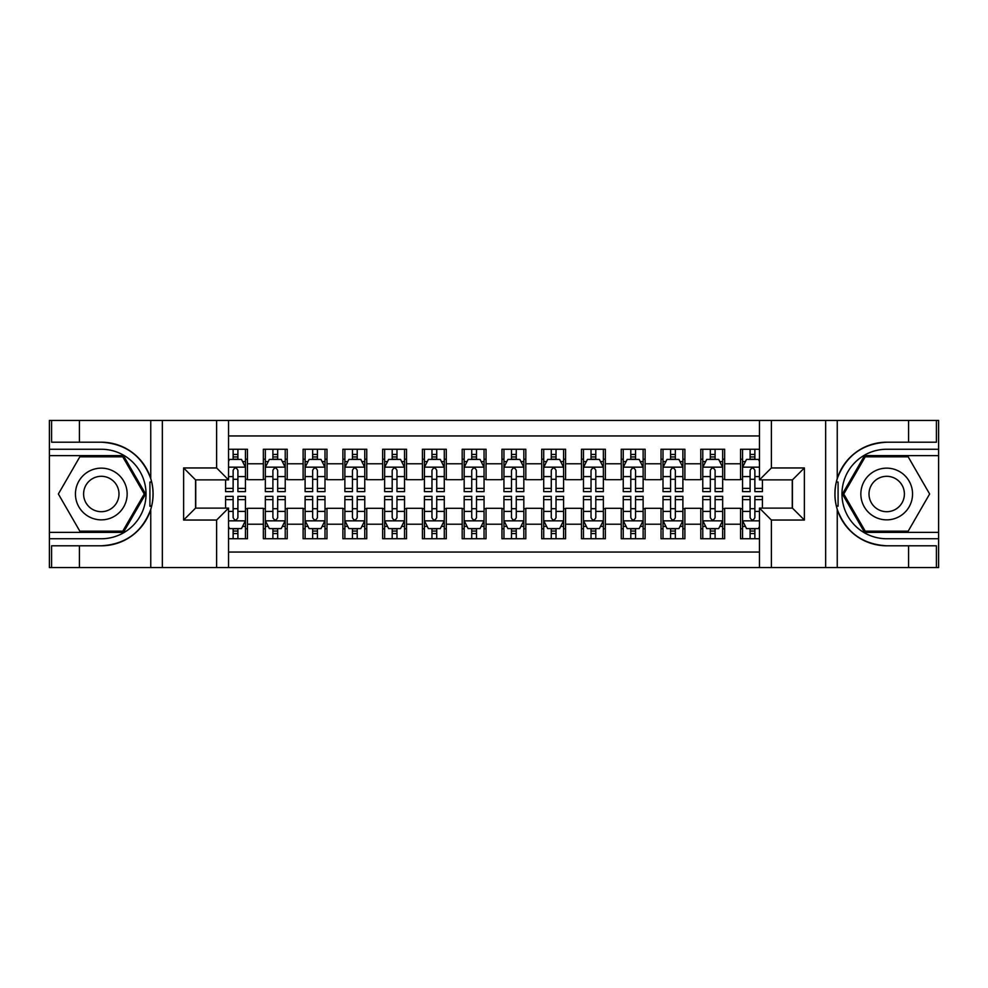 <?xml version="1.0" encoding="UTF-8"?>
<svg xmlns="http://www.w3.org/2000/svg" width="988" height="988" viewBox="0 0 988 988"><rect width="100%" height="100%" fill="white"/><g stroke="black" fill="none" stroke-linecap="round" stroke-linejoin="round"><path stroke-width="1.48" d="M228.549 567.569L759.451 567.569L759.451 508.116L792.45 508.116L792.45 479.884L759.451 479.884L759.451 420.431L228.549 420.431L228.549 479.884L195.55 479.884L195.55 508.116L228.549 508.116L228.549 567.569L79.423 567.569L79.423 545.796L101.295 545.796A51.796 51.796 0 0 0 150.756 509.388C153.795 499.138 153.795 488.887 150.756 478.612A51.796 51.796 0 0 0 101.295 442.204L79.423 442.204L79.423 420.431L49.4 420.431L49.4 532.371L123.451 532.371L145.607 494L123.451 455.629L49.4 455.629M759.451 449.256L740.555 449.256L740.555 463.78L724.649 463.78L724.649 479.686L740.555 479.686L740.555 463.78M724.649 463.78L724.649 449.256L700.788 449.256L700.788 463.78L684.882 463.78L684.882 479.686L700.788 479.686L700.788 463.78M684.882 463.78L684.882 449.256L661.021 449.256L661.021 463.78L645.115 463.78L645.115 479.686L661.021 479.686L661.021 463.78M645.115 463.78L645.115 449.256L621.254 449.256L621.254 463.78L605.348 463.78L605.348 479.686L621.254 479.686L621.254 463.78M605.348 463.78L605.348 449.256L581.487 449.256L581.487 463.78L565.581 463.78L565.581 479.686L581.487 479.686L581.487 463.78M565.581 463.78L565.581 449.256L541.72 449.256L541.72 463.78L525.814 463.78L525.814 479.686L541.72 479.686L541.72 463.78M525.814 463.78L525.814 449.256L501.953 449.256L501.953 463.78L486.047 463.78L486.047 479.686L501.953 479.686L501.953 463.78M486.047 463.78L486.047 449.256L462.186 449.256L462.186 463.78L446.28 463.78L446.28 479.686L462.186 479.686L462.186 463.78M446.28 463.78L446.28 449.256L422.419 449.256L422.419 463.78L406.513 463.78L406.513 479.686L422.419 479.686L422.419 463.78M406.513 463.78L406.513 449.256L382.652 449.256L382.652 463.78L366.746 463.78L366.746 479.686L382.652 479.686L382.652 463.78M366.746 463.78L366.746 449.256L342.885 449.256L342.885 463.78L326.979 463.78L326.979 479.686L342.885 479.686L342.885 463.78M326.979 463.78L326.979 449.256L303.118 449.256L303.118 463.78L287.212 463.78L287.212 479.686L303.118 479.686L303.118 463.78M287.212 463.78L287.212 449.256L263.351 449.256L263.351 479.686L247.445 479.686L247.445 449.256L228.549 449.256M228.549 538.744L247.445 538.744L247.445 508.314L263.351 508.314L263.351 538.744L287.212 538.744L287.212 508.314L303.118 508.314L303.118 524.22L287.212 524.22M303.118 524.22L303.118 538.744L326.979 538.744L326.979 508.314L342.885 508.314L342.885 524.22L326.979 524.22M342.885 524.22L342.885 538.744L366.746 538.744L366.746 508.314L382.652 508.314L382.652 524.22L366.746 524.22M382.652 524.22L382.652 538.744L406.513 538.744L406.513 508.314L422.419 508.314L422.419 524.22L406.513 524.22M422.419 524.22L422.419 538.744L446.28 538.744L446.28 508.314L462.186 508.314L462.186 524.22L446.28 524.22M462.186 524.22L462.186 538.744L486.047 538.744L486.047 508.314L501.953 508.314L501.953 524.22L486.047 524.22M501.953 524.22L501.953 538.744L525.814 538.744L525.814 508.314L541.72 508.314L541.72 524.22L525.814 524.22M541.72 524.22L541.72 538.744L565.581 538.744L565.581 508.314L581.487 508.314L581.487 524.22L565.581 524.22M581.487 524.22L581.487 538.744L605.348 538.744L605.348 508.314L621.254 508.314L621.254 524.22L605.348 524.22M621.254 524.22L621.254 538.744L645.115 538.744L645.115 508.314L661.021 508.314L661.021 524.22L645.115 524.22M661.021 524.22L661.021 538.744L684.882 538.744L684.882 508.314L700.788 508.314L700.788 524.22L684.882 524.22M700.788 524.22L700.788 538.744L724.649 538.744L724.649 508.314L740.555 508.314L740.555 524.22L724.649 524.22M759.451 435.943L228.549 435.943M228.549 552.057L759.451 552.057M740.555 524.22L740.555 538.744L759.451 538.744M195.748 479.884L195.748 508.116M792.253 508.116L792.253 479.884M233.131 459.198L237.898 459.198M245.456 459.198L247.445 459.198M233.131 479.291L237.898 479.291M245.456 479.291L247.445 479.291M233.131 508.709L237.898 508.709M245.456 508.709L247.445 508.709M233.131 528.802L237.898 528.802M245.456 528.802L247.445 528.802M263.351 479.291L265.34 479.291M272.898 479.291L277.665 479.291M285.223 479.291L287.212 479.291M263.351 459.198L265.34 459.198M272.898 459.198L277.665 459.198M285.223 459.198L287.212 459.198M263.351 508.709L265.34 508.709M272.898 508.709L277.665 508.709M285.223 508.709L287.212 508.709M263.351 528.802L265.34 528.802M272.898 528.802L277.665 528.802M285.223 528.802L287.212 528.802M303.118 508.709L305.107 508.709M312.665 508.709L317.432 508.709M324.99 508.709L326.979 508.709M303.118 528.802L305.107 528.802M312.665 528.802L317.432 528.802M324.99 528.802L326.979 528.802M303.118 459.198L305.107 459.198M312.665 459.198L317.432 459.198M324.99 459.198L326.979 459.198M303.118 479.291L305.107 479.291M312.665 479.291L317.432 479.291M324.99 479.291L326.979 479.291M342.885 508.709L344.874 508.709M352.432 508.709L357.199 508.709M364.757 508.709L366.746 508.709M342.885 528.802L344.874 528.802M352.432 528.802L357.199 528.802M364.757 528.802L366.746 528.802M342.885 459.198L344.874 459.198M352.432 459.198L357.199 459.198M364.757 459.198L366.746 459.198M342.885 479.291L344.874 479.291M352.432 479.291L357.199 479.291M364.757 479.291L366.746 479.291M382.652 508.709L384.641 508.709M392.199 508.709L396.966 508.709M404.524 508.709L406.513 508.709M382.652 528.802L384.641 528.802M392.199 528.802L396.966 528.802M404.524 528.802L406.513 528.802M382.652 459.198L384.641 459.198M392.199 459.198L396.966 459.198M404.524 459.198L406.513 459.198M382.652 479.291L384.641 479.291M392.199 479.291L396.966 479.291M404.524 479.291L406.513 479.291M422.419 508.709L424.408 508.709M431.966 508.709L436.733 508.709M444.291 508.709L446.28 508.709M422.419 528.802L424.408 528.802M431.966 528.802L436.733 528.802M444.291 528.802L446.28 528.802M422.419 459.198L424.408 459.198M431.966 459.198L436.733 459.198M444.291 459.198L446.28 459.198M422.419 479.291L424.408 479.291M431.966 479.291L436.733 479.291M444.291 479.291L446.28 479.291M462.186 508.709L464.175 508.709M471.733 508.709L476.5 508.709M484.058 508.709L486.047 508.709M462.186 528.802L464.175 528.802M471.733 528.802L476.5 528.802M484.058 528.802L486.047 528.802M462.186 459.198L464.175 459.198M471.733 459.198L476.5 459.198M484.058 459.198L486.047 459.198M462.186 479.291L464.175 479.291M471.733 479.291L476.5 479.291M484.058 479.291L486.047 479.291M501.953 508.709L503.942 508.709M511.5 508.709L516.267 508.709M523.825 508.709L525.814 508.709M501.953 528.802L503.942 528.802M511.5 528.802L516.267 528.802M523.825 528.802L525.814 528.802M501.953 459.198L503.942 459.198M511.5 459.198L516.267 459.198M523.825 459.198L525.814 459.198M501.953 479.291L503.942 479.291M511.5 479.291L516.267 479.291M523.825 479.291L525.814 479.291M541.72 508.709L543.709 508.709M551.267 508.709L556.034 508.709M563.592 508.709L565.581 508.709M541.72 528.802L543.709 528.802M551.267 528.802L556.034 528.802M563.592 528.802L565.581 528.802M541.72 459.198L543.709 459.198M551.267 459.198L556.034 459.198M563.592 459.198L565.581 459.198M541.72 479.291L543.709 479.291M551.267 479.291L556.034 479.291M563.592 479.291L565.581 479.291M581.487 508.709L583.476 508.709M591.034 508.709L595.801 508.709M603.359 508.709L605.348 508.709M581.487 528.802L583.476 528.802M591.034 528.802L595.801 528.802M603.359 528.802L605.348 528.802M581.487 459.198L583.476 459.198M591.034 459.198L595.801 459.198M603.359 459.198L605.348 459.198M581.487 479.291L583.476 479.291M591.034 479.291L595.801 479.291M603.359 479.291L605.348 479.291M621.254 508.709L623.243 508.709M630.801 508.709L635.568 508.709M643.126 508.709L645.115 508.709M621.254 528.802L623.243 528.802M630.801 528.802L635.568 528.802M643.126 528.802L645.115 528.802M621.254 459.198L623.243 459.198M630.801 459.198L635.568 459.198M643.126 459.198L645.115 459.198M621.254 479.291L623.243 479.291M630.801 479.291L635.568 479.291M643.126 479.291L645.115 479.291M661.021 508.709L663.01 508.709M670.568 508.709L675.335 508.709M682.893 508.709L684.882 508.709M661.021 528.802L663.01 528.802M670.568 528.802L675.335 528.802M682.893 528.802L684.882 528.802M661.021 459.198L663.01 459.198M670.568 459.198L675.335 459.198M682.893 459.198L684.882 459.198M661.021 479.291L663.01 479.291M670.568 479.291L675.335 479.291M682.893 479.291L684.882 479.291M700.788 508.709L702.777 508.709M710.335 508.709L715.102 508.709M722.66 508.709L724.649 508.709M700.788 528.802L702.777 528.802M710.335 528.802L715.102 528.802M722.66 528.802L724.649 528.802M700.788 459.198L702.777 459.198M710.335 459.198L715.102 459.198M722.66 459.198L724.649 459.198M700.788 479.291L702.777 479.291M710.335 479.291L715.102 479.291M722.66 479.291L724.649 479.291M740.555 508.709L742.544 508.709M750.102 508.709L754.869 508.709M740.555 528.802L742.544 528.802M750.102 528.802L754.869 528.802M740.555 459.198L742.544 459.198M750.102 459.198L754.869 459.198M740.555 479.291L742.544 479.291M750.102 479.291L754.869 479.291M237.898 454.431L233.131 454.431M225.573 488.368L225.573 491.616L233.131 491.616L233.131 488.368L225.573 488.368L225.573 479.884M242.566 461.594L245.456 461.594L245.456 491.616L237.898 491.616L237.898 470.337C236.305 467.275 234.724 467.275 233.131 470.337L233.131 488.368M245.456 461.594L245.456 449.256M245.456 467.361L241.48 459.408L229.549 459.408L228.549 461.396M233.131 459.408L233.131 449.256M237.898 449.256L237.898 459.408M233.131 533.569L237.898 533.569M228.549 526.604L229.549 528.592L241.48 528.592L245.456 520.639L245.456 496.384L237.898 496.384L237.898 499.632L245.456 499.632M245.456 520.639L245.456 538.744M225.573 508.116L225.573 496.384L233.131 496.384L233.131 517.663C234.712 520.725 236.305 520.725 237.898 517.663L237.898 499.632M237.898 528.592L237.898 538.744M233.131 538.744L233.131 528.592M114.225 471.609A25.849 25.849 0 0 0 78.916 481.07A25.849 25.849 0 0 0 88.377 516.391A25.849 25.849 0 0 0 123.685 506.93A25.849 25.849 0 0 0 114.225 471.609M110.15 478.674A17.698 17.698 0 0 0 85.968 485.157A17.698 17.698 0 0 0 92.452 509.326A17.698 17.698 0 0 0 116.621 502.843A17.698 17.698 0 0 0 110.15 478.674M122.759 531.186L79.83 531.186L58.366 494L79.83 456.814L122.759 456.814L144.236 494L122.759 531.186M899.623 471.609A25.849 25.849 0 0 0 864.315 481.07A25.849 25.849 0 0 0 873.775 516.391A25.849 25.849 0 0 0 909.084 506.93A25.849 25.849 0 0 0 899.623 471.609M895.548 478.674A17.698 17.698 0 0 0 871.379 485.157A17.698 17.698 0 0 0 877.85 509.326A17.698 17.698 0 0 0 902.032 502.843A17.698 17.698 0 0 0 895.548 478.674M908.17 531.186L865.241 531.186L843.764 494L865.241 456.814L908.17 456.814L929.634 494L908.17 531.186M149.917 505.942L151.695 505.942A51.796 51.796 0 0 0 151.707 482.082L149.917 482.082L149.917 506.251L151.621 506.251M79.423 420.431L150.756 420.431L150.756 478.612C142.124 455.814 125.637 443.674 101.295 442.204M101.295 545.796C125.637 544.326 142.124 532.186 150.756 509.388L150.756 567.569M216.619 567.569L216.619 520.046L183.62 520.046L183.62 467.954L216.619 467.954L216.619 420.431L162.341 420.431L162.341 567.569M79.423 567.569L49.4 567.569L49.4 532.371M49.4 538.744L101.295 538.744A44.744 44.744 0 0 0 146.039 494A44.744 44.744 0 0 0 101.295 449.256L49.4 449.256M150.756 420.431L162.341 420.431M216.619 420.431L228.549 420.431M79.423 545.796L51.586 545.796L51.586 567.569M79.423 442.204L51.586 442.204L51.586 420.431M216.619 520.046L228.549 508.116M183.62 520.046L195.55 508.116M183.62 467.954L195.55 479.884M216.619 467.954L228.549 479.884M149.917 482.082L151.633 481.774M152.905 498.446L153.066 492.172M152.547 486.516L152.276 484.836M836.367 506.226L838.083 506.226L838.083 482.058L836.305 482.058A51.796 51.796 0 0 0 886.705 545.796L908.577 545.796L908.577 567.569L938.6 567.569L938.6 455.629L864.549 455.629L842.394 494L864.549 532.371L938.6 532.371M759.451 420.431L908.577 420.431L908.577 442.204L886.705 442.204A51.796 51.796 0 0 0 836.379 481.749L838.083 482.058M886.705 442.204C862.363 443.674 845.876 455.814 837.244 478.612C834.205 488.862 834.205 499.113 837.244 509.388C845.876 532.186 862.363 544.326 886.705 545.796M771.381 420.431L771.381 467.954L804.38 467.954L804.38 520.046L771.381 520.046L771.381 567.569L825.659 567.569L825.659 420.431M837.244 509.388L837.244 567.569L908.577 567.569M908.577 420.431L938.6 420.431L938.6 455.629M938.6 449.256L886.705 449.256A44.744 44.744 0 0 0 841.961 494A44.744 44.744 0 0 0 886.705 538.744L938.6 538.744M837.244 567.569L825.659 567.569M771.381 567.569L759.451 567.569M908.577 442.204L936.414 442.204L936.414 420.431M908.577 545.796L936.414 545.796L936.414 567.569M771.381 467.954L759.451 479.884M804.38 467.954L792.45 479.884M804.38 520.046L792.45 508.116M771.381 520.046L759.451 508.116M835.095 489.554L834.934 495.828M835.453 501.484L835.725 503.164M838.083 505.918L836.293 505.918M277.665 454.431L272.898 454.431M285.223 488.368L277.665 488.368L277.665 491.616L285.223 491.616L285.223 467.361L281.247 459.408L269.316 459.408L265.34 467.361L265.34 491.616L272.898 491.616L272.898 488.368L265.34 488.368M265.34 467.361L265.34 449.256M285.223 467.361L285.223 449.256M272.898 459.408L272.898 449.256M277.665 449.256L277.665 459.408M277.665 488.368L277.665 470.337C276.072 467.275 274.491 467.275 272.898 470.337L272.898 488.368M317.432 454.431L312.665 454.431M324.99 488.368L317.432 488.368L317.432 491.616L324.99 491.616L324.99 467.361L321.014 459.408L309.083 459.408L305.107 467.361L305.107 491.616L312.665 491.616L312.665 488.368L305.107 488.368M305.107 467.361L305.107 449.256M324.99 467.361L324.99 449.256M312.665 459.408L312.665 449.256M317.432 449.256L317.432 459.408M317.432 488.368L317.432 470.337C315.839 467.275 314.258 467.275 312.665 470.337L312.665 488.368M357.199 454.431L352.432 454.431M364.757 488.368L357.199 488.368L357.199 491.616L364.757 491.616L364.757 467.361L360.781 459.408L348.85 459.408L344.874 467.361L344.874 491.616L352.432 491.616L352.432 488.368L344.874 488.368M344.874 467.361L344.874 449.256M364.757 467.361L364.757 449.256M352.432 459.408L352.432 449.256M357.199 449.256L357.199 459.408M357.199 488.368L357.199 470.337C355.606 467.275 354.025 467.275 352.432 470.337L352.432 488.368M396.966 454.431L392.199 454.431M404.524 488.368L396.966 488.368L396.966 491.616L404.524 491.616L404.524 467.361L400.548 459.408L388.617 459.408L384.641 467.361L384.641 491.616L392.199 491.616L392.199 488.368L384.641 488.368M384.641 467.361L384.641 449.256M404.524 467.361L404.524 449.256M392.199 459.408L392.199 449.256M396.966 449.256L396.966 459.408M396.966 488.368L396.966 470.337C395.373 467.275 393.792 467.275 392.199 470.337L392.199 488.368M272.898 533.569L277.665 533.569M265.34 499.632L272.898 499.632L272.898 496.384L265.34 496.384L265.34 520.639L269.316 528.592L281.247 528.592L285.223 520.639L285.223 496.384L277.665 496.384L277.665 499.632L285.223 499.632M285.223 520.639L285.223 538.744M265.34 520.639L265.34 538.744M277.665 528.592L277.665 538.744M272.898 538.744L272.898 528.592M272.898 499.632L272.898 517.663C274.479 520.725 276.072 520.725 277.665 517.663L277.665 499.632M312.665 533.569L317.432 533.569M305.107 499.632L312.665 499.632L312.665 496.384L305.107 496.384L305.107 520.639L309.083 528.592L321.014 528.592L324.99 520.639L324.99 496.384L317.432 496.384L317.432 499.632L324.99 499.632M324.99 520.639L324.99 538.744M305.107 520.639L305.107 538.744M317.432 528.592L317.432 538.744M312.665 538.744L312.665 528.592M312.665 499.632L312.665 517.663C314.246 520.725 315.839 520.725 317.432 517.663L317.432 499.632M352.432 533.569L357.199 533.569M344.874 499.632L352.432 499.632L352.432 496.384L344.874 496.384L344.874 520.639L348.85 528.592L360.781 528.592L364.757 520.639L364.757 496.384L357.199 496.384L357.199 499.632L364.757 499.632M364.757 520.639L364.757 538.744M344.874 520.639L344.874 538.744M357.199 528.592L357.199 538.744M352.432 538.744L352.432 528.592M352.432 499.632L352.432 517.663C354.013 520.725 355.606 520.725 357.199 517.663L357.199 499.632M392.199 533.569L396.966 533.569M384.641 499.632L392.199 499.632L392.199 496.384L384.641 496.384L384.641 520.639L388.617 528.592L400.548 528.592L404.524 520.639L404.524 496.384L396.966 496.384L396.966 499.632L404.524 499.632M404.524 520.639L404.524 538.744M384.641 520.639L384.641 538.744M396.966 528.592L396.966 538.744M392.199 538.744L392.199 528.592M392.199 499.632L392.199 517.663C393.78 520.725 395.373 520.725 396.966 517.663L396.966 499.632M436.733 454.431L431.966 454.431M444.291 488.368L436.733 488.368L436.733 491.616L444.291 491.616L444.291 467.361L440.315 459.408L428.384 459.408L424.408 467.361L424.408 491.616L431.966 491.616L431.966 488.368L424.408 488.368M424.408 467.361L424.408 449.256M444.291 467.361L444.291 449.256M431.966 459.408L431.966 449.256M436.733 449.256L436.733 459.408M436.733 488.368L436.733 470.337C435.152 467.275 433.559 467.275 431.966 470.337L431.966 488.368M431.966 533.569L436.733 533.569M424.408 499.632L431.966 499.632L431.966 496.384L424.408 496.384L424.408 520.639L428.384 528.592L440.315 528.592L444.291 520.639L444.291 496.384L436.733 496.384L436.733 499.632L444.291 499.632M444.291 520.639L444.291 538.744M424.408 520.639L424.408 538.744M436.733 528.592L436.733 538.744M431.966 538.744L431.966 528.592M431.966 499.632L431.966 517.663C433.547 520.725 435.14 520.725 436.733 517.663L436.733 499.632M476.5 454.431L471.733 454.431M484.058 488.368L476.5 488.368L476.5 491.616L484.058 491.616L484.058 467.361L480.082 459.408L468.151 459.408L464.175 467.361L464.175 491.616L471.733 491.616L471.733 488.368L464.175 488.368M464.175 467.361L464.175 449.256M484.058 467.361L484.058 449.256M471.733 459.408L471.733 449.256M476.5 449.256L476.5 459.408M476.5 488.368L476.5 470.337C474.919 467.275 473.326 467.275 471.733 470.337L471.733 488.368M471.733 533.569L476.5 533.569M464.175 499.632L471.733 499.632L471.733 496.384L464.175 496.384L464.175 520.639L468.151 528.592L480.082 528.592L484.058 520.639L484.058 496.384L476.5 496.384L476.5 499.632L484.058 499.632M484.058 520.639L484.058 538.744M464.175 520.639L464.175 538.744M476.5 528.592L476.5 538.744M471.733 538.744L471.733 528.592M471.733 499.632L471.733 517.663C473.314 520.725 474.907 520.725 476.5 517.663L476.5 499.632M516.267 454.431L511.5 454.431M523.825 488.368L516.267 488.368L516.267 491.616L523.825 491.616L523.825 467.361L519.849 459.408L507.918 459.408L503.942 467.361L503.942 491.616L511.5 491.616L511.5 488.368L503.942 488.368M503.942 467.361L503.942 449.256M523.825 467.361L523.825 449.256M511.5 459.408L511.5 449.256M516.267 449.256L516.267 459.408M516.267 488.368L516.267 470.337C514.686 467.275 513.093 467.275 511.5 470.337L511.5 488.368M511.5 533.569L516.267 533.569M503.942 499.632L511.5 499.632L511.5 496.384L503.942 496.384L503.942 520.639L507.918 528.592L519.849 528.592L523.825 520.639L523.825 496.384L516.267 496.384L516.267 499.632L523.825 499.632M523.825 520.639L523.825 538.744M503.942 520.639L503.942 538.744M516.267 528.592L516.267 538.744M511.5 538.744L511.5 528.592M511.5 499.632L511.5 517.663C513.081 520.725 514.674 520.725 516.267 517.663L516.267 499.632M556.034 454.431L551.267 454.431M563.592 488.368L556.034 488.368L556.034 491.616L563.592 491.616L563.592 467.361L559.616 459.408L547.685 459.408L543.709 467.361L543.709 491.616L551.267 491.616L551.267 488.368L543.709 488.368M543.709 467.361L543.709 449.256M563.592 467.361L563.592 449.256M551.267 459.408L551.267 449.256M556.034 449.256L556.034 459.408M556.034 488.368L556.034 470.337C554.453 467.275 552.86 467.275 551.267 470.337L551.267 488.368M551.267 533.569L556.034 533.569M543.709 499.632L551.267 499.632L551.267 496.384L543.709 496.384L543.709 520.639L547.685 528.592L559.616 528.592L563.592 520.639L563.592 496.384L556.034 496.384L556.034 499.632L563.592 499.632M563.592 520.639L563.592 538.744M543.709 520.639L543.709 538.744M556.034 528.592L556.034 538.744M551.267 538.744L551.267 528.592M551.267 499.632L551.267 517.663C552.848 520.725 554.441 520.725 556.034 517.663L556.034 499.632M595.801 454.431L591.034 454.431M603.359 488.368L595.801 488.368L595.801 491.616L603.359 491.616L603.359 467.361L599.383 459.408L587.452 459.408L583.476 467.361L583.476 491.616L591.034 491.616L591.034 488.368L583.476 488.368M583.476 467.361L583.476 449.256M603.359 467.361L603.359 449.256M591.034 459.408L591.034 449.256M595.801 449.256L595.801 459.408M595.801 488.368L595.801 470.337C594.22 467.275 592.627 467.275 591.034 470.337L591.034 488.368M591.034 533.569L595.801 533.569M583.476 499.632L591.034 499.632L591.034 496.384L583.476 496.384L583.476 520.639L587.452 528.592L599.383 528.592L603.359 520.639L603.359 496.384L595.801 496.384L595.801 499.632L603.359 499.632M603.359 520.639L603.359 538.744M583.476 520.639L583.476 538.744M595.801 528.592L595.801 538.744M591.034 538.744L591.034 528.592M591.034 499.632L591.034 517.663C592.627 520.725 594.208 520.725 595.801 517.663L595.801 499.632M635.568 454.431L630.801 454.431M643.126 488.368L635.568 488.368L635.568 491.616L643.126 491.616L643.126 467.361L639.15 459.408L627.219 459.408L623.243 467.361L623.243 491.616L630.801 491.616L630.801 488.368L623.243 488.368M623.243 467.361L623.243 449.256M643.126 467.361L643.126 449.256M630.801 459.408L630.801 449.256M635.568 449.256L635.568 459.408M635.568 488.368L635.568 470.337C633.987 467.275 632.394 467.275 630.801 470.337L630.801 488.368M630.801 533.569L635.568 533.569M623.243 499.632L630.801 499.632L630.801 496.384L623.243 496.384L623.243 520.639L627.219 528.592L639.15 528.592L643.126 520.639L643.126 496.384L635.568 496.384L635.568 499.632L643.126 499.632M643.126 520.639L643.126 538.744M623.243 520.639L623.243 538.744M635.568 528.592L635.568 538.744M630.801 538.744L630.801 528.592M630.801 499.632L630.801 517.663C632.394 520.725 633.975 520.725 635.568 517.663L635.568 499.632M675.335 454.431L670.568 454.431M682.893 488.368L675.335 488.368L675.335 491.616L682.893 491.616L682.893 467.361L678.917 459.408L666.986 459.408L663.01 467.361L663.01 491.616L670.568 491.616L670.568 488.368L663.01 488.368M663.01 467.361L663.01 449.256M682.893 467.361L682.893 449.256M670.568 459.408L670.568 449.256M675.335 449.256L675.335 459.408M675.335 488.368L675.335 470.337C673.754 467.275 672.161 467.275 670.568 470.337L670.568 488.368M670.568 533.569L675.335 533.569M663.01 499.632L670.568 499.632L670.568 496.384L663.01 496.384L663.01 520.639L666.986 528.592L678.917 528.592L682.893 520.639L682.893 496.384L675.335 496.384L675.335 499.632L682.893 499.632M682.893 520.639L682.893 538.744M663.01 520.639L663.01 538.744M675.335 528.592L675.335 538.744M670.568 538.744L670.568 528.592M670.568 499.632L670.568 517.663C672.161 520.725 673.742 520.725 675.335 517.663L675.335 499.632M715.102 454.431L710.335 454.431M722.66 488.368L715.102 488.368L715.102 491.616L722.66 491.616L722.66 467.361L718.684 459.408L706.753 459.408L702.777 467.361L702.777 491.616L710.335 491.616L710.335 488.368L702.777 488.368M702.777 467.361L702.777 449.256M722.66 467.361L722.66 449.256M710.335 459.408L710.335 449.256M715.102 449.256L715.102 459.408M715.102 488.368L715.102 470.337C713.521 467.275 711.928 467.275 710.335 470.337L710.335 488.368M710.335 533.569L715.102 533.569M702.777 499.632L710.335 499.632L710.335 496.384L702.777 496.384L702.777 520.639L706.753 528.592L718.684 528.592L722.66 520.639L722.66 496.384L715.102 496.384L715.102 499.632L722.66 499.632M722.66 520.639L722.66 538.744M702.777 520.639L702.777 538.744M715.102 528.592L715.102 538.744M710.335 538.744L710.335 528.592M710.335 499.632L710.335 517.663C711.928 520.725 713.509 520.725 715.102 517.663L715.102 499.632M754.869 454.431L750.102 454.431M759.451 461.396L758.451 459.408L746.52 459.408L742.544 467.361L742.544 491.616L750.102 491.616L750.102 488.368L742.544 488.368M742.544 467.361L742.544 449.256M762.427 479.884L762.427 491.616L754.869 491.616L754.869 470.337C753.288 467.275 751.695 467.275 750.102 470.337L750.102 488.368M750.102 459.408L750.102 449.256M754.869 449.256L754.869 459.408M750.102 533.569L754.869 533.569M762.427 499.632L762.427 496.384L754.869 496.384L754.869 499.632L762.427 499.632L762.427 508.116M745.434 526.406L742.544 526.406L742.544 496.384L750.102 496.384L750.102 517.663C751.695 520.725 753.276 520.725 754.869 517.663L754.869 499.632M742.544 526.406L742.544 538.744M742.544 520.639L746.52 528.592L758.451 528.592L759.451 526.604M754.869 528.592L754.869 538.744M750.102 538.744L750.102 528.592M263.351 524.22L247.445 524.22M263.351 463.78L247.445 463.78M245.357 467.151L228.549 467.151M245.456 488.368L237.898 488.368M233.131 476.574L228.549 476.574M245.456 476.574L237.898 476.574M237.898 456.962L233.131 456.962M228.549 520.849L245.357 520.849M245.456 526.406L242.566 526.406M225.573 499.632L233.131 499.632M237.898 511.426L245.456 511.426M228.549 511.426L233.131 511.426M233.131 531.038L237.898 531.038M837.244 420.431L837.244 478.612M285.124 467.151L265.439 467.151M265.34 461.594L268.217 461.594M282.333 461.594L285.223 461.594M272.898 476.574L265.34 476.574M285.223 476.574L277.665 476.574M277.665 456.962L272.898 456.962M324.891 467.151L305.206 467.151M305.107 461.594L307.984 461.594M322.1 461.594L324.99 461.594M312.665 476.574L305.107 476.574M324.99 476.574L317.432 476.574M317.432 456.962L312.665 456.962M364.658 467.151L344.973 467.151M344.874 461.594L347.751 461.594M361.867 461.594L364.757 461.594M352.432 476.574L344.874 476.574M364.757 476.574L357.199 476.574M357.199 456.962L352.432 456.962M404.425 467.151L384.74 467.151M384.641 461.594L387.518 461.594M401.647 461.594L404.524 461.594M392.199 476.574L384.641 476.574M404.524 476.574L396.966 476.574M396.966 456.962L392.199 456.962M265.439 520.849L285.124 520.849M285.223 526.406L282.333 526.406M268.217 526.406L265.34 526.406M277.665 511.426L285.223 511.426M265.34 511.426L272.898 511.426M272.898 531.038L277.665 531.038M305.206 520.849L324.891 520.849M324.99 526.406L322.1 526.406M307.984 526.406L305.107 526.406M317.432 511.426L324.99 511.426M305.107 511.426L312.665 511.426M312.665 531.038L317.432 531.038M344.973 520.849L364.658 520.849M364.757 526.406L361.867 526.406M347.751 526.406L344.874 526.406M357.199 511.426L364.757 511.426M344.874 511.426L352.432 511.426M352.432 531.038L357.199 531.038M384.74 520.849L404.425 520.849M404.524 526.406L401.647 526.406M387.518 526.406L384.641 526.406M396.966 511.426L404.524 511.426M384.641 511.426L392.199 511.426M392.199 531.038L396.966 531.038M444.192 467.151L424.507 467.151M424.408 461.594L427.285 461.594M441.414 461.594L444.291 461.594M431.966 476.574L424.408 476.574M444.291 476.574L436.733 476.574M436.733 456.962L431.966 456.962M424.507 520.849L444.192 520.849M444.291 526.406L441.414 526.406M427.285 526.406L424.408 526.406M436.733 511.426L444.291 511.426M424.408 511.426L431.966 511.426M431.966 531.038L436.733 531.038M483.959 467.151L464.274 467.151M464.175 461.594L467.052 461.594M481.181 461.594L484.058 461.594M471.733 476.574L464.175 476.574M484.058 476.574L476.5 476.574M476.5 456.962L471.733 456.962M464.274 520.849L483.959 520.849M484.058 526.406L481.181 526.406M467.052 526.406L464.175 526.406M476.5 511.426L484.058 511.426M464.175 511.426L471.733 511.426M471.733 531.038L476.5 531.038M523.726 467.151L504.041 467.151M503.942 461.594L506.819 461.594M520.948 461.594L523.825 461.594M511.5 476.574L503.942 476.574M523.825 476.574L516.267 476.574M516.267 456.962L511.5 456.962M504.041 520.849L523.726 520.849M523.825 526.406L520.948 526.406M506.819 526.406L503.942 526.406M516.267 511.426L523.825 511.426M503.942 511.426L511.5 511.426M511.5 531.038L516.267 531.038M563.493 467.151L543.808 467.151M543.709 461.594L546.586 461.594M560.715 461.594L563.592 461.594M551.267 476.574L543.709 476.574M563.592 476.574L556.034 476.574M556.034 456.962L551.267 456.962M543.808 520.849L563.493 520.849M563.592 526.406L560.715 526.406M546.586 526.406L543.709 526.406M556.034 511.426L563.592 511.426M543.709 511.426L551.267 511.426M551.267 531.038L556.034 531.038M603.26 467.151L583.575 467.151M583.476 461.594L586.353 461.594M600.482 461.594L603.359 461.594M591.034 476.574L583.476 476.574M603.359 476.574L595.801 476.574M595.801 456.962L591.034 456.962M583.575 520.849L603.26 520.849M603.359 526.406L600.482 526.406M586.353 526.406L583.476 526.406M595.801 511.426L603.359 511.426M583.476 511.426L591.034 511.426M591.034 531.038L595.801 531.038M643.027 467.151L623.342 467.151M623.243 461.594L626.133 461.594M640.249 461.594L643.126 461.594M630.801 476.574L623.243 476.574M643.126 476.574L635.568 476.574M635.568 456.962L630.801 456.962M623.342 520.849L643.027 520.849M643.126 526.406L640.249 526.406M626.133 526.406L623.243 526.406M635.568 511.426L643.126 511.426M623.243 511.426L630.801 511.426M630.801 531.038L635.568 531.038M682.794 467.151L663.109 467.151M663.01 461.594L665.9 461.594M680.016 461.594L682.893 461.594M670.568 476.574L663.01 476.574M682.893 476.574L675.335 476.574M675.335 456.962L670.568 456.962M663.109 520.849L682.794 520.849M682.893 526.406L680.016 526.406M665.9 526.406L663.01 526.406M675.335 511.426L682.893 511.426M663.01 511.426L670.568 511.426M670.568 531.038L675.335 531.038M722.561 467.151L702.876 467.151M702.777 461.594L705.667 461.594M719.783 461.594L722.66 461.594M710.335 476.574L702.777 476.574M722.66 476.574L715.102 476.574M715.102 456.962L710.335 456.962M702.876 520.849L722.561 520.849M722.66 526.406L719.783 526.406M705.667 526.406L702.777 526.406M715.102 511.426L722.66 511.426M702.777 511.426L710.335 511.426M710.335 531.038L715.102 531.038M759.451 467.151L742.643 467.151M742.544 461.594L745.434 461.594M762.427 488.368L754.869 488.368M750.102 476.574L742.544 476.574M759.451 476.574L754.869 476.574M754.869 456.962L750.102 456.962M742.643 520.849L759.451 520.849M742.544 499.632L750.102 499.632M754.869 511.426L759.451 511.426M742.544 511.426L750.102 511.426M750.102 531.038L754.869 531.038"/></g></svg>
